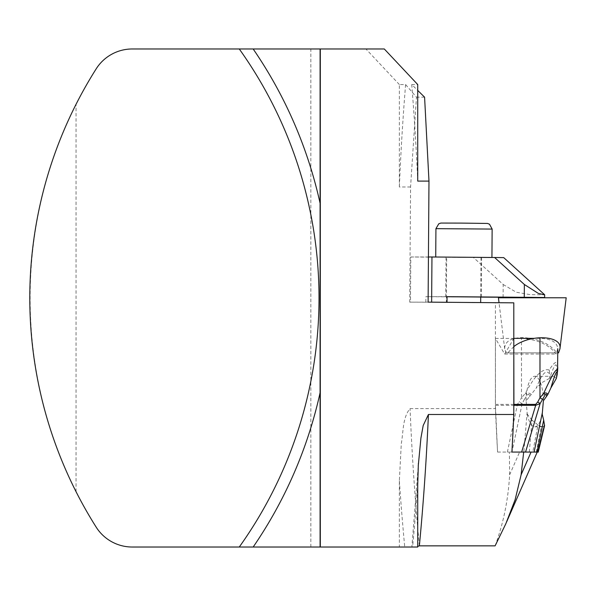 <?xml version="1.0" encoding="UTF-8"?>
<svg xmlns="http://www.w3.org/2000/svg" width="596" height="596" viewBox="0 0 596 596"><rect width="100%" height="100%" fill="white"/><g stroke="black" fill="none" stroke-linecap="round" stroke-linejoin="round"><path stroke-width="0.45" stroke-dasharray="2.98 2.23" d="M521.642 452.066L531.073 452.066M511.778 452.066L513.804 407.083M495.432 405.317L495.432 408.588A924.94 316.349 90 0 0 497.355 448.021L497.585 452.066A924.94 316.349 90 0 1 497.355 448.021L495.432 405.317L517.239 405.31L522.156 403.581A7.115 1.199 28.1 0 1 519.243 401.98L517.216 404.386L495.41 404.386A7.115 2.436 -90 0 0 495.432 405.31L495.432 338.476L504.663 354.054L513.804 338.528M513.804 302.842L495.432 302.842L495.41 404.386M430.111 302.157L495.432 302.842M410.562 186.98L399.357 186.98L399.357 84.55L405.6 84.55L416.462 97.163L410.562 186.98L409.735 302.142L445.488 302.284M409.735 302.142L428.107 302.142M495.112 545.847C503.404 523.43 508.239 499.753 509.625 474.811L509.371 452.066L497.541 452.066M310.836 547.024L310.836 48.976L132.267 48.976A42.688 42.688 0 0 0 96.187 68.845A428.673 428.673 0 0 0 76.05 104.322C14.818 223.954 14.818 372.046 76.05 491.678A428.673 428.673 0 0 0 96.187 527.155A42.688 42.688 0 0 0 132.267 547.024L399.357 547.024L399.357 480.726L401.287 443.729C403.425 432.137 402.464 417.662 410.055 408.588L495.432 408.588M497.585 452.066L509.371 452.066M405.6 84.55A924.94 316.349 -90 0 0 399.357 186.98M399.357 84.55L365.929 48.976L310.836 48.976M417.729 181.095A924.94 316.349 90 0 0 411.739 84.55L417.729 90.428M384.301 48.976L365.929 48.976M417.729 547.024L399.357 547.024M417.729 484.354A936.323 320.238 -90 0 1 412.596 547.024L411.858 547.024L418.236 465.998M320.089 547.024L320.089 48.976M76.05 491.678L76.05 104.322M239.272 547.024A428.673 428.673 0 0 0 239.272 48.976M417.729 546.346L416.865 547.024M411.739 84.55L417.729 84.55M446.337 302.381L480.674 302.634L446.337 302.381L446.665 257.204L480.994 257.45L446.665 257.204M424.583 97.163L416.462 97.163M509.625 474.811L519.593 452.066L509.573 452.066L511.949 452.066L522.156 403.581L524.405 399.372A7.115 1.199 28.1 0 1 521.485 397.77L519.243 401.98M519.593 452.066L533.167 452.066M480.54 257.465L446.039 257.196L480.54 257.465M428.435 256.98L410.793 256.98L410.465 302.157M503.098 297.292L503.195 284.493L473.425 257.494L503.724 257.628M480.711 297.113L425.879 296.666L425.842 302.284M410.793 256.98L473.425 257.494M490.24 257.546L435.728 257.122L490.24 257.546M447.052 296.666L425.879 296.666M480.711 297.024L447.052 296.748M503.195 284.493L516.233 292.234L530.395 294.677L544.61 294.804M538.233 452.066L511.949 452.066M495.41 338.439L521.485 338.439C537.45 339.385 548.998 344.585 556.143 354.054L557.774 348.682C557.133 342.171 551.203 338.729 539.983 338.357L533.614 338.357M557.774 366.629C557.633 360.029 554.787 361.146 549.229 369.997C542.367 368.067 534.426 375.875 525.396 393.405L521.485 397.77L521.485 338.439M529.337 452.066L532.027 420.195L538.009 424.97L532.764 452.066M536.281 452.066L541.22 426.535L543.746 426.535L537.607 452.066M524.405 399.372L527.281 395.006C528.868 393.785 529.598 394.343 529.457 396.668L526.112 400.803L527.132 412.626L523.809 452.066M544.565 425.73L543.746 426.535M541.22 426.535L538.009 424.97M532.027 420.195L527.274 414.213L527.132 412.626M529.457 396.668L536.385 387.877C541.876 373.364 546.376 368.864 549.877 374.377L549.691 378.184C555.725 360.446 557.916 360.446 556.247 378.184L556.366 378.385M543.381 400.803A25.255 8.642 -90 0 0 534.746 376.292A25.255 8.642 -90 0 0 526.112 400.803M556.247 378.184L553.379 376.292L549.691 378.184M549.475 378.385L542.472 382.304L536.385 387.877M527.274 414.213A25.255 8.642 -90 0 0 534.746 426.81A25.255 8.642 -90 0 0 542.218 414.213M549.229 369.997L549.877 374.377M531.222 394.537C529.591 392.913 527.646 392.541 525.396 393.405A7.115 0.924 40.4 0 0 527.281 395.006M507.397 452.066L517.239 405.31A7.115 2.436 90 0 1 517.216 404.386M504.663 354.054L556.143 354.054M558.541 352.854L506.093 352.854L504.7 348.824C504.588 341.746 510.489 337.984 522.394 337.53C538.084 338.431 549.572 343.542 556.858 352.854M498.427 297.784L566.2 297.784M506.093 352.854L557.774 352.854M513.908 346.544L507.777 352.854M419.368 545.847A924.94 316.349 90 0 1 410.055 408.588M399.357 480.726A936.323 320.238 -90 0 0 404.744 547.024M435.929 228.663L492.14 229.073M505.818 523.772L506.607 521.954M480.994 257.45L480.711 296.994M481.33 297.017L481.613 257.457M445.756 296.756L446.039 257.196M553.379 376.292L534.746 376.292M542.479 426.81L534.746 426.81M557.521 372.209L557.58 371.464M557.752 367.509L557.767 366.689M504.7 348.824L499.038 302.723"/><path stroke-width="0.89" d="M418.236 465.998L420.925 438.045L423.19 425.522L428.427 414.481A924.94 316.349 90 0 1 419.368 545.847L495.112 545.847L505.818 523.772L515.115 499.739L521.105 474.811L531.073 452.066L533.167 452.066L511.904 452.066L521.642 452.066L535.692 405.31L513.886 405.31L513.804 407.083L513.804 302.842L428.107 302.142L428.978 181.095L417.729 181.095L417.729 84.55L384.301 48.976L320.313 48.976L320.313 547.024L132.267 547.024A42.688 42.688 0 0 1 96.187 527.155A428.673 428.673 0 0 1 96.187 68.845A42.688 42.688 0 0 1 132.267 48.976L253.166 48.976A440.057 440.057 0 0 1 320.089 203.273L320.089 48.976L253.166 48.976M418.385 463.375L417.729 484.354L417.729 547.024L320.313 547.024M428.427 414.481L513.804 414.481L513.804 407.083M417.729 90.428L424.583 97.163L428.978 181.095M521.105 474.811L523.69 452.066M511.904 452.066A924.94 316.349 -90 0 0 513.804 414.481M320.089 547.024L320.089 203.273M239.272 547.024A428.673 428.673 0 0 0 239.272 48.976M419.368 545.847L417.729 546.346M445.488 302.284L447.015 302.284L447.052 296.666L524.271 297.292L524.361 284.493L494.598 257.494L431.958 256.98L431.638 302.157L447.015 302.284M430.111 302.157L431.638 302.157M431.958 256.98L428.435 256.98M544.655 294.804L544.632 297.516L480.711 297.113M544.655 294.752L503.724 257.628L494.598 257.494M447.052 296.748L480.711 297.024M544.632 297.516L524.271 297.292M544.61 294.804L538.397 293.441L524.361 284.493M513.804 338.528L513.908 404.386A7.115 2.436 90 0 1 513.886 405.31M533.167 452.066L538.233 452.066M513.908 404.386L535.707 404.386L537.734 401.98L539.983 397.77L543.679 393.405C551.605 375.875 556.239 368.067 557.58 369.997L557.774 348.682M537.965 452.066L544.476 424.97L543.679 420.195L537.003 452.066M550.913 387.877L556.366 378.385L557.223 374.377C557.26 368.864 555.159 373.364 550.913 387.877L547.821 394.537L543.381 400.803L542.218 414.213L543.679 420.195M546.405 396.668C546.86 394.343 546.42 393.785 545.087 395.006L540.118 403.581L535.692 405.31A7.115 2.436 90 0 0 535.707 404.386M544.476 424.97L544.565 425.73M513.908 338.357L533.614 338.357M557.58 369.997L557.223 374.377M545.087 395.006A7.115 2.235 37.4 0 0 543.679 393.405C545.698 392.541 547.083 392.913 547.821 394.537M537.734 401.98A7.115 1.199 28.1 0 1 540.118 403.581L525.545 452.066M539.983 338.357L539.983 397.77A7.115 1.199 28.1 0 1 542.367 399.372M557.774 352.854L558.541 352.854L559.935 348.824L566.2 297.784L498.427 297.784L499.038 302.723M559.935 348.824C562.691 335.332 530.09 333.708 513.908 346.544M520.725 297.784L564.159 297.784L520.725 297.784M320.089 392.727A440.057 440.057 0 0 1 253.166 547.024M435.929 228.663L438.798 223.768L440.906 223.06L461.356 223.098L487.55 223.448L489.495 224.223L492.14 229.073L435.929 228.663L435.728 257.01M534.091 452.066L542.36 412.626M506.607 521.954L537.234 452.066M480.711 296.994L480.674 302.574M492.14 229.073L491.931 257.472M538.21 452.163L544.573 425.678M557.58 371.464L557.752 367.509"/></g></svg>
